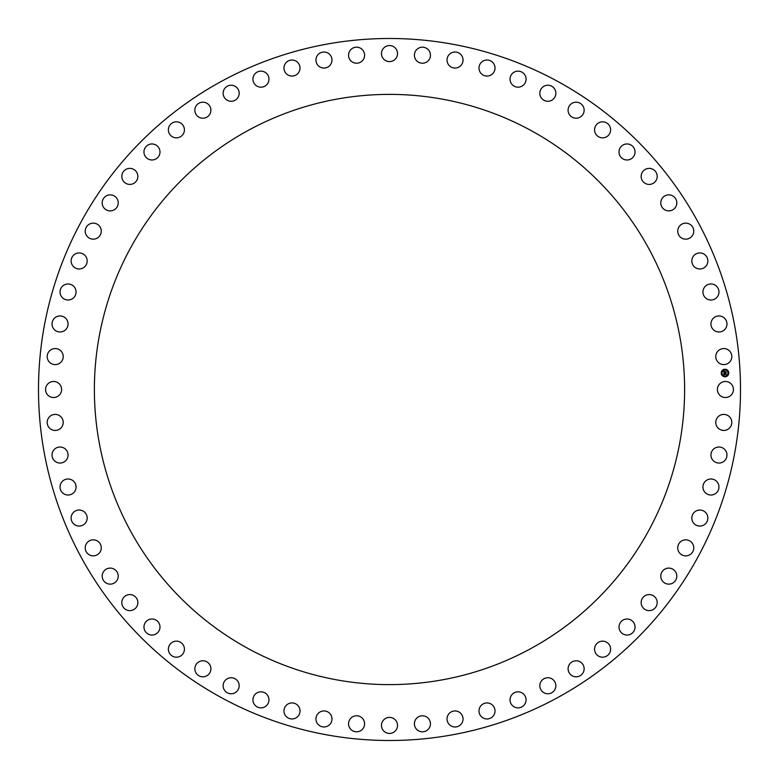 <?xml version="1.0" encoding="UTF-8"?>
<svg xmlns="http://www.w3.org/2000/svg" width="779" height="779" viewBox="0 0 779 779"><rect width="100%" height="100%" fill="white"/><g stroke="black" fill="none" stroke-linecap="round" stroke-linejoin="round"><path stroke-width="0.58" stroke-dasharray="3.9 2.92" d="M732.455 393.346A8.024 8.024 0 0 0 729.261 382.46A8.024 8.024 0 0 0 718.374 385.654A8.024 8.024 0 0 0 721.568 396.54A8.024 8.024 0 0 0 732.455 393.346M697.536 221.217A351.008 351.008 0 0 0 221.217 81.464A351.008 351.008 0 0 0 81.464 557.783A351.008 351.008 0 0 0 557.783 697.536A351.008 351.008 0 0 0 697.536 221.217M130.512 248.014A295.114 295.114 0 0 0 248.014 648.488A295.114 295.114 0 0 0 648.488 530.986A295.114 295.114 0 0 0 530.986 130.512A295.114 295.114 0 0 0 130.512 248.014M731.179 359.713A8.024 8.024 0 0 0 726.934 349.196A8.024 8.024 0 0 0 716.417 353.442A8.024 8.024 0 0 0 720.663 363.959A8.024 8.024 0 0 0 731.179 359.713M726.612 326.362A8.024 8.024 0 0 0 721.354 316.313A8.024 8.024 0 0 0 711.305 321.571A8.024 8.024 0 0 0 716.563 331.62A8.024 8.024 0 0 0 726.612 326.362M718.803 293.625A8.024 8.024 0 0 0 712.581 284.14A8.024 8.024 0 0 0 703.096 290.353A8.024 8.024 0 0 0 709.309 299.837A8.024 8.024 0 0 0 718.803 293.625M707.819 261.812A8.024 8.024 0 0 0 700.701 252.98A8.024 8.024 0 0 0 691.869 260.089A8.024 8.024 0 0 0 698.987 268.93A8.024 8.024 0 0 0 707.819 261.812M693.768 231.227A8.024 8.024 0 0 0 685.822 223.135A8.024 8.024 0 0 0 677.73 231.081A8.024 8.024 0 0 0 685.676 239.172A8.024 8.024 0 0 0 693.768 231.227M676.785 202.16A8.024 8.024 0 0 0 668.09 194.886A8.024 8.024 0 0 0 660.816 203.592A8.024 8.024 0 0 0 669.512 210.866A8.024 8.024 0 0 0 676.785 202.16M657.048 174.905A8.024 8.024 0 0 0 647.67 168.517A8.024 8.024 0 0 0 641.283 177.894A8.024 8.024 0 0 0 650.66 184.282A8.024 8.024 0 0 0 657.048 174.905M634.719 149.714A8.024 8.024 0 0 0 624.768 144.281A8.024 8.024 0 0 0 619.334 154.232A8.024 8.024 0 0 0 629.286 159.666A8.024 8.024 0 0 0 634.719 149.714M610.035 126.831A8.024 8.024 0 0 0 599.596 122.4A8.024 8.024 0 0 0 595.166 132.839A8.024 8.024 0 0 0 605.604 137.27A8.024 8.024 0 0 0 610.035 126.831M583.228 106.48A8.024 8.024 0 0 0 572.409 103.091A8.024 8.024 0 0 0 569.011 113.919A8.024 8.024 0 0 0 579.839 117.308A8.024 8.024 0 0 0 583.228 106.48M554.56 88.855A8.024 8.024 0 0 0 543.45 86.547A8.024 8.024 0 0 0 541.142 97.648A8.024 8.024 0 0 0 552.243 99.965A8.024 8.024 0 0 0 554.56 88.855M524.296 74.122A8.024 8.024 0 0 0 513.02 72.914A8.024 8.024 0 0 0 511.803 84.19A8.024 8.024 0 0 0 523.079 85.408A8.024 8.024 0 0 0 524.296 74.122M492.737 62.437A8.024 8.024 0 0 0 481.393 62.33A8.024 8.024 0 0 0 481.286 73.674A8.024 8.024 0 0 0 492.63 73.771A8.024 8.024 0 0 0 492.737 62.437M460.175 53.887A8.024 8.024 0 0 0 448.879 54.9A8.024 8.024 0 0 0 449.892 66.196A8.024 8.024 0 0 0 461.187 65.183A8.024 8.024 0 0 0 460.175 53.887M426.941 48.58A8.024 8.024 0 0 0 415.801 50.684A8.024 8.024 0 0 0 417.904 61.833A8.024 8.024 0 0 0 429.054 59.72A8.024 8.024 0 0 0 426.941 48.58M393.346 46.545A8.024 8.024 0 0 0 382.46 49.739A8.024 8.024 0 0 0 385.654 60.626A8.024 8.024 0 0 0 396.54 57.432A8.024 8.024 0 0 0 393.346 46.545M359.713 47.821A8.024 8.024 0 0 0 349.196 52.066A8.024 8.024 0 0 0 353.442 62.583A8.024 8.024 0 0 0 363.959 58.337A8.024 8.024 0 0 0 359.713 47.821M326.362 52.388A8.024 8.024 0 0 0 316.313 57.646A8.024 8.024 0 0 0 321.571 67.695A8.024 8.024 0 0 0 331.62 62.437A8.024 8.024 0 0 0 326.362 52.388M293.625 60.197A8.024 8.024 0 0 0 284.14 66.419A8.024 8.024 0 0 0 290.353 75.904A8.024 8.024 0 0 0 299.837 69.691A8.024 8.024 0 0 0 293.625 60.197M261.812 71.181A8.024 8.024 0 0 0 252.98 78.299A8.024 8.024 0 0 0 260.089 87.131A8.024 8.024 0 0 0 268.93 80.013A8.024 8.024 0 0 0 261.812 71.181M231.227 85.232A8.024 8.024 0 0 0 223.135 93.178A8.024 8.024 0 0 0 231.081 101.27A8.024 8.024 0 0 0 239.172 93.324A8.024 8.024 0 0 0 231.227 85.232M202.16 102.215A8.024 8.024 0 0 0 194.886 110.91A8.024 8.024 0 0 0 203.592 118.184A8.024 8.024 0 0 0 210.866 109.488A8.024 8.024 0 0 0 202.16 102.215M174.905 121.952A8.024 8.024 0 0 0 168.517 131.33A8.024 8.024 0 0 0 177.894 137.717A8.024 8.024 0 0 0 184.282 128.34A8.024 8.024 0 0 0 174.905 121.952M149.714 144.281A8.024 8.024 0 0 0 144.281 154.232A8.024 8.024 0 0 0 154.232 159.666A8.024 8.024 0 0 0 159.666 149.714A8.024 8.024 0 0 0 149.714 144.281M126.831 168.965A8.024 8.024 0 0 0 122.4 179.404A8.024 8.024 0 0 0 132.839 183.834A8.024 8.024 0 0 0 137.27 173.396A8.024 8.024 0 0 0 126.831 168.965M106.48 195.772A8.024 8.024 0 0 0 103.091 206.591A8.024 8.024 0 0 0 113.919 209.989A8.024 8.024 0 0 0 117.308 199.161A8.024 8.024 0 0 0 106.48 195.772M88.855 224.44A8.024 8.024 0 0 0 86.547 235.55A8.024 8.024 0 0 0 97.648 237.858A8.024 8.024 0 0 0 99.965 226.757A8.024 8.024 0 0 0 88.855 224.44M74.122 254.704A8.024 8.024 0 0 0 72.914 265.98A8.024 8.024 0 0 0 84.19 267.197A8.024 8.024 0 0 0 85.408 255.921A8.024 8.024 0 0 0 74.122 254.704M62.437 286.263A8.024 8.024 0 0 0 62.33 297.607A8.024 8.024 0 0 0 73.674 297.714A8.024 8.024 0 0 0 73.771 286.37A8.024 8.024 0 0 0 62.437 286.263M53.887 318.825A8.024 8.024 0 0 0 54.9 330.121A8.024 8.024 0 0 0 66.196 329.108A8.024 8.024 0 0 0 65.183 317.813A8.024 8.024 0 0 0 53.887 318.825M48.58 352.059A8.024 8.024 0 0 0 50.684 363.199A8.024 8.024 0 0 0 61.833 361.096A8.024 8.024 0 0 0 59.72 349.946A8.024 8.024 0 0 0 48.58 352.059M46.545 385.654A8.024 8.024 0 0 0 49.739 396.54A8.024 8.024 0 0 0 60.626 393.346A8.024 8.024 0 0 0 57.432 382.46A8.024 8.024 0 0 0 46.545 385.654M47.821 419.287A8.024 8.024 0 0 0 52.066 429.804A8.024 8.024 0 0 0 62.583 425.558A8.024 8.024 0 0 0 58.337 415.041A8.024 8.024 0 0 0 47.821 419.287M52.388 452.638A8.024 8.024 0 0 0 57.646 462.687A8.024 8.024 0 0 0 67.695 457.429A8.024 8.024 0 0 0 62.437 447.38A8.024 8.024 0 0 0 52.388 452.638M60.197 485.375A8.024 8.024 0 0 0 66.419 494.86A8.024 8.024 0 0 0 75.904 488.647A8.024 8.024 0 0 0 69.691 479.163A8.024 8.024 0 0 0 60.197 485.375M71.181 517.188A8.024 8.024 0 0 0 78.299 526.02A8.024 8.024 0 0 0 87.131 518.911A8.024 8.024 0 0 0 80.013 510.07A8.024 8.024 0 0 0 71.181 517.188M85.232 547.773A8.024 8.024 0 0 0 93.178 555.865A8.024 8.024 0 0 0 101.27 547.919A8.024 8.024 0 0 0 93.324 539.828A8.024 8.024 0 0 0 85.232 547.773M102.215 576.84A8.024 8.024 0 0 0 110.91 584.114A8.024 8.024 0 0 0 118.184 575.408A8.024 8.024 0 0 0 109.488 568.134A8.024 8.024 0 0 0 102.215 576.84M121.952 604.095A8.024 8.024 0 0 0 131.33 610.483A8.024 8.024 0 0 0 137.717 601.106A8.024 8.024 0 0 0 128.34 594.718A8.024 8.024 0 0 0 121.952 604.095M144.281 629.286A8.024 8.024 0 0 0 154.232 634.719A8.024 8.024 0 0 0 159.666 624.768A8.024 8.024 0 0 0 149.714 619.334A8.024 8.024 0 0 0 144.281 629.286M168.965 652.169A8.024 8.024 0 0 0 179.404 656.6A8.024 8.024 0 0 0 183.834 646.161A8.024 8.024 0 0 0 173.396 641.73A8.024 8.024 0 0 0 168.965 652.169M195.772 672.52A8.024 8.024 0 0 0 206.591 675.909A8.024 8.024 0 0 0 209.989 665.081A8.024 8.024 0 0 0 199.161 661.692A8.024 8.024 0 0 0 195.772 672.52M224.44 690.145A8.024 8.024 0 0 0 235.55 692.453A8.024 8.024 0 0 0 237.858 681.352A8.024 8.024 0 0 0 226.757 679.035A8.024 8.024 0 0 0 224.44 690.145M254.704 704.878A8.024 8.024 0 0 0 265.98 706.086A8.024 8.024 0 0 0 267.197 694.81A8.024 8.024 0 0 0 255.921 693.592A8.024 8.024 0 0 0 254.704 704.878M286.263 716.563A8.024 8.024 0 0 0 297.607 716.67A8.024 8.024 0 0 0 297.714 705.326A8.024 8.024 0 0 0 286.37 705.229A8.024 8.024 0 0 0 286.263 716.563M318.825 725.113A8.024 8.024 0 0 0 330.121 724.1A8.024 8.024 0 0 0 329.108 712.804A8.024 8.024 0 0 0 317.813 713.817A8.024 8.024 0 0 0 318.825 725.113M352.059 730.42A8.024 8.024 0 0 0 363.199 728.316A8.024 8.024 0 0 0 361.096 717.167A8.024 8.024 0 0 0 349.946 719.28A8.024 8.024 0 0 0 352.059 730.42M385.654 732.455A8.024 8.024 0 0 0 396.54 729.261A8.024 8.024 0 0 0 393.346 718.374A8.024 8.024 0 0 0 382.46 721.568A8.024 8.024 0 0 0 385.654 732.455M419.287 731.179A8.024 8.024 0 0 0 429.804 726.934A8.024 8.024 0 0 0 425.558 716.417A8.024 8.024 0 0 0 415.041 720.663A8.024 8.024 0 0 0 419.287 731.179M452.638 726.612A8.024 8.024 0 0 0 462.687 721.354A8.024 8.024 0 0 0 457.429 711.305A8.024 8.024 0 0 0 447.38 716.563A8.024 8.024 0 0 0 452.638 726.612M485.375 718.803A8.024 8.024 0 0 0 494.86 712.581A8.024 8.024 0 0 0 488.647 703.096A8.024 8.024 0 0 0 479.163 709.309A8.024 8.024 0 0 0 485.375 718.803M517.188 707.819A8.024 8.024 0 0 0 526.02 700.701A8.024 8.024 0 0 0 518.911 691.869A8.024 8.024 0 0 0 510.07 698.987A8.024 8.024 0 0 0 517.188 707.819M547.773 693.768A8.024 8.024 0 0 0 555.865 685.822A8.024 8.024 0 0 0 547.919 677.73A8.024 8.024 0 0 0 539.828 685.676A8.024 8.024 0 0 0 547.773 693.768M576.84 676.785A8.024 8.024 0 0 0 584.114 668.09A8.024 8.024 0 0 0 575.408 660.816A8.024 8.024 0 0 0 568.134 669.512A8.024 8.024 0 0 0 576.84 676.785M604.095 657.048A8.024 8.024 0 0 0 610.483 647.67A8.024 8.024 0 0 0 601.106 641.283A8.024 8.024 0 0 0 594.718 650.66A8.024 8.024 0 0 0 604.095 657.048M629.286 634.719A8.024 8.024 0 0 0 634.719 624.768A8.024 8.024 0 0 0 624.768 619.334A8.024 8.024 0 0 0 619.334 629.286A8.024 8.024 0 0 0 629.286 634.719M652.169 610.035A8.024 8.024 0 0 0 656.6 599.596A8.024 8.024 0 0 0 646.161 595.166A8.024 8.024 0 0 0 641.73 605.604A8.024 8.024 0 0 0 652.169 610.035M672.52 583.228A8.024 8.024 0 0 0 675.909 572.409A8.024 8.024 0 0 0 665.081 569.011A8.024 8.024 0 0 0 661.692 579.839A8.024 8.024 0 0 0 672.52 583.228M690.145 554.56A8.024 8.024 0 0 0 692.453 543.45A8.024 8.024 0 0 0 681.352 541.142A8.024 8.024 0 0 0 679.035 552.243A8.024 8.024 0 0 0 690.145 554.56M704.878 524.296A8.024 8.024 0 0 0 706.086 513.02A8.024 8.024 0 0 0 694.81 511.803A8.024 8.024 0 0 0 693.592 523.079A8.024 8.024 0 0 0 704.878 524.296M716.563 492.737A8.024 8.024 0 0 0 716.67 481.393A8.024 8.024 0 0 0 705.326 481.286A8.024 8.024 0 0 0 705.229 492.63A8.024 8.024 0 0 0 716.563 492.737M725.113 460.175A8.024 8.024 0 0 0 724.1 448.879A8.024 8.024 0 0 0 712.804 449.892A8.024 8.024 0 0 0 713.817 461.187A8.024 8.024 0 0 0 725.113 460.175M730.42 426.941A8.024 8.024 0 0 0 728.316 415.801A8.024 8.024 0 0 0 717.167 417.904A8.024 8.024 0 0 0 719.28 429.054A8.024 8.024 0 0 0 730.42 426.941M724.821 369.246A3.778 3.778 0 0 0 721.237 373.199A3.778 3.778 0 0 0 725.191 376.783A3.778 3.778 0 0 0 728.774 372.829A3.778 3.778 0 0 0 724.821 369.246M725.152 375.984A2.97 2.97 0 0 0 727.976 372.868A2.97 2.97 0 0 0 724.86 370.044A2.97 2.97 0 0 0 722.036 373.16A2.97 2.97 0 0 0 725.152 375.984M723.876 372.917L725.97 372.868L725.931 372.05L724.889 372.313L725.132 371.651L724.441 371.68L724.743 372.187L724.11 372.216L724.207 371.564L724.071 372.255L724.752 372.323L723.983 372.362L723.788 371.213L723.876 372.917M723.876 373.073L723.993 375.04L724.1 374.232L726.067 374.368L726.028 373.608L724.071 373.881L723.876 373.073M724.499 371.564L725.21 371.525L724.499 371.564M723.886 371.077L724.382 371.388L723.886 371.077M724.256 373.394L726.116 373.501L726.194 374.251L726.155 373.404L724.256 373.394M725.006 371.826L726.038 371.924L726.116 372.781L726.077 371.826L725.006 371.826"/><path stroke-width="1.17" d="M732.455 393.346A8.024 8.024 0 0 0 729.261 382.46A8.024 8.024 0 0 0 718.374 385.654A8.024 8.024 0 0 0 721.568 396.54A8.024 8.024 0 0 0 732.455 393.346M81.464 557.783A351.008 351.008 0 0 0 557.783 697.536A351.008 351.008 0 0 0 697.536 221.217A351.008 351.008 0 0 0 221.217 81.464A351.008 351.008 0 0 0 81.464 557.783M648.488 530.986A295.114 295.114 0 0 0 530.986 130.512A295.114 295.114 0 0 0 130.512 248.014A295.114 295.114 0 0 0 248.014 648.488A295.114 295.114 0 0 0 648.488 530.986M731.179 359.713A8.024 8.024 0 0 0 726.934 349.196A8.024 8.024 0 0 0 716.417 353.442A8.024 8.024 0 0 0 720.663 363.959A8.024 8.024 0 0 0 731.179 359.713M726.612 326.362A8.024 8.024 0 0 0 721.354 316.313A8.024 8.024 0 0 0 711.305 321.571A8.024 8.024 0 0 0 716.563 331.62A8.024 8.024 0 0 0 726.612 326.362M718.803 293.625A8.024 8.024 0 0 0 712.581 284.14A8.024 8.024 0 0 0 703.096 290.353A8.024 8.024 0 0 0 709.309 299.837A8.024 8.024 0 0 0 718.803 293.625M707.819 261.812A8.024 8.024 0 0 0 700.701 252.98A8.024 8.024 0 0 0 691.869 260.089A8.024 8.024 0 0 0 698.987 268.93A8.024 8.024 0 0 0 707.819 261.812M693.768 231.227A8.024 8.024 0 0 0 685.822 223.135A8.024 8.024 0 0 0 677.73 231.081A8.024 8.024 0 0 0 685.676 239.172A8.024 8.024 0 0 0 693.768 231.227M676.785 202.16A8.024 8.024 0 0 0 668.09 194.886A8.024 8.024 0 0 0 660.816 203.592A8.024 8.024 0 0 0 669.512 210.866A8.024 8.024 0 0 0 676.785 202.16M657.048 174.905A8.024 8.024 0 0 0 647.67 168.517A8.024 8.024 0 0 0 641.283 177.894A8.024 8.024 0 0 0 650.66 184.282A8.024 8.024 0 0 0 657.048 174.905M634.719 149.714A8.024 8.024 0 0 0 624.768 144.281A8.024 8.024 0 0 0 619.334 154.232A8.024 8.024 0 0 0 629.286 159.666A8.024 8.024 0 0 0 634.719 149.714M610.035 126.831A8.024 8.024 0 0 0 599.596 122.4A8.024 8.024 0 0 0 595.166 132.839A8.024 8.024 0 0 0 605.604 137.27A8.024 8.024 0 0 0 610.035 126.831M583.228 106.48A8.024 8.024 0 0 0 572.409 103.091A8.024 8.024 0 0 0 569.011 113.919A8.024 8.024 0 0 0 579.839 117.308A8.024 8.024 0 0 0 583.228 106.48M554.56 88.855A8.024 8.024 0 0 0 543.45 86.547A8.024 8.024 0 0 0 541.142 97.648A8.024 8.024 0 0 0 552.243 99.965A8.024 8.024 0 0 0 554.56 88.855M524.296 74.122A8.024 8.024 0 0 0 513.02 72.914A8.024 8.024 0 0 0 511.803 84.19A8.024 8.024 0 0 0 523.079 85.408A8.024 8.024 0 0 0 524.296 74.122M492.737 62.437A8.024 8.024 0 0 0 481.393 62.33A8.024 8.024 0 0 0 481.286 73.674A8.024 8.024 0 0 0 492.63 73.771A8.024 8.024 0 0 0 492.737 62.437M460.175 53.887A8.024 8.024 0 0 0 448.879 54.9A8.024 8.024 0 0 0 449.892 66.196A8.024 8.024 0 0 0 461.187 65.183A8.024 8.024 0 0 0 460.175 53.887M426.941 48.58A8.024 8.024 0 0 0 415.801 50.684A8.024 8.024 0 0 0 417.904 61.833A8.024 8.024 0 0 0 429.054 59.72A8.024 8.024 0 0 0 426.941 48.58M393.346 46.545A8.024 8.024 0 0 0 382.46 49.739A8.024 8.024 0 0 0 385.654 60.626A8.024 8.024 0 0 0 396.54 57.432A8.024 8.024 0 0 0 393.346 46.545M359.713 47.821A8.024 8.024 0 0 0 349.196 52.066A8.024 8.024 0 0 0 353.442 62.583A8.024 8.024 0 0 0 363.959 58.337A8.024 8.024 0 0 0 359.713 47.821M326.362 52.388A8.024 8.024 0 0 0 316.313 57.646A8.024 8.024 0 0 0 321.571 67.695A8.024 8.024 0 0 0 331.62 62.437A8.024 8.024 0 0 0 326.362 52.388M293.625 60.197A8.024 8.024 0 0 0 284.14 66.419A8.024 8.024 0 0 0 290.353 75.904A8.024 8.024 0 0 0 299.837 69.691A8.024 8.024 0 0 0 293.625 60.197M261.812 71.181A8.024 8.024 0 0 0 252.98 78.299A8.024 8.024 0 0 0 260.089 87.131A8.024 8.024 0 0 0 268.93 80.013A8.024 8.024 0 0 0 261.812 71.181M231.227 85.232A8.024 8.024 0 0 0 223.135 93.178A8.024 8.024 0 0 0 231.081 101.27A8.024 8.024 0 0 0 239.172 93.324A8.024 8.024 0 0 0 231.227 85.232M202.16 102.215A8.024 8.024 0 0 0 194.886 110.91A8.024 8.024 0 0 0 203.592 118.184A8.024 8.024 0 0 0 210.866 109.488A8.024 8.024 0 0 0 202.16 102.215M174.905 121.952A8.024 8.024 0 0 0 168.517 131.33A8.024 8.024 0 0 0 177.894 137.717A8.024 8.024 0 0 0 184.282 128.34A8.024 8.024 0 0 0 174.905 121.952M149.714 144.281A8.024 8.024 0 0 0 144.281 154.232A8.024 8.024 0 0 0 154.232 159.666A8.024 8.024 0 0 0 159.666 149.714A8.024 8.024 0 0 0 149.714 144.281M126.831 168.965A8.024 8.024 0 0 0 122.4 179.404A8.024 8.024 0 0 0 132.839 183.834A8.024 8.024 0 0 0 137.27 173.396A8.024 8.024 0 0 0 126.831 168.965M106.48 195.772A8.024 8.024 0 0 0 103.091 206.591A8.024 8.024 0 0 0 113.919 209.989A8.024 8.024 0 0 0 117.308 199.161A8.024 8.024 0 0 0 106.48 195.772M88.855 224.44A8.024 8.024 0 0 0 86.547 235.55A8.024 8.024 0 0 0 97.648 237.858A8.024 8.024 0 0 0 99.965 226.757A8.024 8.024 0 0 0 88.855 224.44M74.122 254.704A8.024 8.024 0 0 0 72.914 265.98A8.024 8.024 0 0 0 84.19 267.197A8.024 8.024 0 0 0 85.408 255.921A8.024 8.024 0 0 0 74.122 254.704M62.437 286.263A8.024 8.024 0 0 0 62.33 297.607A8.024 8.024 0 0 0 73.674 297.714A8.024 8.024 0 0 0 73.771 286.37A8.024 8.024 0 0 0 62.437 286.263M53.887 318.825A8.024 8.024 0 0 0 54.9 330.121A8.024 8.024 0 0 0 66.196 329.108A8.024 8.024 0 0 0 65.183 317.813A8.024 8.024 0 0 0 53.887 318.825M48.58 352.059A8.024 8.024 0 0 0 50.684 363.199A8.024 8.024 0 0 0 61.833 361.096A8.024 8.024 0 0 0 59.72 349.946A8.024 8.024 0 0 0 48.58 352.059M46.545 385.654A8.024 8.024 0 0 0 49.739 396.54A8.024 8.024 0 0 0 60.626 393.346A8.024 8.024 0 0 0 57.432 382.46A8.024 8.024 0 0 0 46.545 385.654M47.821 419.287A8.024 8.024 0 0 0 52.066 429.804A8.024 8.024 0 0 0 62.583 425.558A8.024 8.024 0 0 0 58.337 415.041A8.024 8.024 0 0 0 47.821 419.287M52.388 452.638A8.024 8.024 0 0 0 57.646 462.687A8.024 8.024 0 0 0 67.695 457.429A8.024 8.024 0 0 0 62.437 447.38A8.024 8.024 0 0 0 52.388 452.638M60.197 485.375A8.024 8.024 0 0 0 66.419 494.86A8.024 8.024 0 0 0 75.904 488.647A8.024 8.024 0 0 0 69.691 479.163A8.024 8.024 0 0 0 60.197 485.375M71.181 517.188A8.024 8.024 0 0 0 78.299 526.02A8.024 8.024 0 0 0 87.131 518.911A8.024 8.024 0 0 0 80.013 510.07A8.024 8.024 0 0 0 71.181 517.188M85.232 547.773A8.024 8.024 0 0 0 93.178 555.865A8.024 8.024 0 0 0 101.27 547.919A8.024 8.024 0 0 0 93.324 539.828A8.024 8.024 0 0 0 85.232 547.773M102.215 576.84A8.024 8.024 0 0 0 110.91 584.114A8.024 8.024 0 0 0 118.184 575.408A8.024 8.024 0 0 0 109.488 568.134A8.024 8.024 0 0 0 102.215 576.84M121.952 604.095A8.024 8.024 0 0 0 131.33 610.483A8.024 8.024 0 0 0 137.717 601.106A8.024 8.024 0 0 0 128.34 594.718A8.024 8.024 0 0 0 121.952 604.095M144.281 629.286A8.024 8.024 0 0 0 154.232 634.719A8.024 8.024 0 0 0 159.666 624.768A8.024 8.024 0 0 0 149.714 619.334A8.024 8.024 0 0 0 144.281 629.286M168.965 652.169A8.024 8.024 0 0 0 179.404 656.6A8.024 8.024 0 0 0 183.834 646.161A8.024 8.024 0 0 0 173.396 641.73A8.024 8.024 0 0 0 168.965 652.169M195.772 672.52A8.024 8.024 0 0 0 206.591 675.909A8.024 8.024 0 0 0 209.989 665.081A8.024 8.024 0 0 0 199.161 661.692A8.024 8.024 0 0 0 195.772 672.52M224.44 690.145A8.024 8.024 0 0 0 235.55 692.453A8.024 8.024 0 0 0 237.858 681.352A8.024 8.024 0 0 0 226.757 679.035A8.024 8.024 0 0 0 224.44 690.145M254.704 704.878A8.024 8.024 0 0 0 265.98 706.086A8.024 8.024 0 0 0 267.197 694.81A8.024 8.024 0 0 0 255.921 693.592A8.024 8.024 0 0 0 254.704 704.878M286.263 716.563A8.024 8.024 0 0 0 297.607 716.67A8.024 8.024 0 0 0 297.714 705.326A8.024 8.024 0 0 0 286.37 705.229A8.024 8.024 0 0 0 286.263 716.563M318.825 725.113A8.024 8.024 0 0 0 330.121 724.1A8.024 8.024 0 0 0 329.108 712.804A8.024 8.024 0 0 0 317.813 713.817A8.024 8.024 0 0 0 318.825 725.113M352.059 730.42A8.024 8.024 0 0 0 363.199 728.316A8.024 8.024 0 0 0 361.096 717.167A8.024 8.024 0 0 0 349.946 719.28A8.024 8.024 0 0 0 352.059 730.42M385.654 732.455A8.024 8.024 0 0 0 396.54 729.261A8.024 8.024 0 0 0 393.346 718.374A8.024 8.024 0 0 0 382.46 721.568A8.024 8.024 0 0 0 385.654 732.455M419.287 731.179A8.024 8.024 0 0 0 429.804 726.934A8.024 8.024 0 0 0 425.558 716.417A8.024 8.024 0 0 0 415.041 720.663A8.024 8.024 0 0 0 419.287 731.179M452.638 726.612A8.024 8.024 0 0 0 462.687 721.354A8.024 8.024 0 0 0 457.429 711.305A8.024 8.024 0 0 0 447.38 716.563A8.024 8.024 0 0 0 452.638 726.612M485.375 718.803A8.024 8.024 0 0 0 494.86 712.581A8.024 8.024 0 0 0 488.647 703.096A8.024 8.024 0 0 0 479.163 709.309A8.024 8.024 0 0 0 485.375 718.803M517.188 707.819A8.024 8.024 0 0 0 526.02 700.701A8.024 8.024 0 0 0 518.911 691.869A8.024 8.024 0 0 0 510.07 698.987A8.024 8.024 0 0 0 517.188 707.819M547.773 693.768A8.024 8.024 0 0 0 555.865 685.822A8.024 8.024 0 0 0 547.919 677.73A8.024 8.024 0 0 0 539.828 685.676A8.024 8.024 0 0 0 547.773 693.768M576.84 676.785A8.024 8.024 0 0 0 584.114 668.09A8.024 8.024 0 0 0 575.408 660.816A8.024 8.024 0 0 0 568.134 669.512A8.024 8.024 0 0 0 576.84 676.785M604.095 657.048A8.024 8.024 0 0 0 610.483 647.67A8.024 8.024 0 0 0 601.106 641.283A8.024 8.024 0 0 0 594.718 650.66A8.024 8.024 0 0 0 604.095 657.048M629.286 634.719A8.024 8.024 0 0 0 634.719 624.768A8.024 8.024 0 0 0 624.768 619.334A8.024 8.024 0 0 0 619.334 629.286A8.024 8.024 0 0 0 629.286 634.719M652.169 610.035A8.024 8.024 0 0 0 656.6 599.596A8.024 8.024 0 0 0 646.161 595.166A8.024 8.024 0 0 0 641.73 605.604A8.024 8.024 0 0 0 652.169 610.035M672.52 583.228A8.024 8.024 0 0 0 675.909 572.409A8.024 8.024 0 0 0 665.081 569.011A8.024 8.024 0 0 0 661.692 579.839A8.024 8.024 0 0 0 672.52 583.228M690.145 554.56A8.024 8.024 0 0 0 692.453 543.45A8.024 8.024 0 0 0 681.352 541.142A8.024 8.024 0 0 0 679.035 552.243A8.024 8.024 0 0 0 690.145 554.56M704.878 524.296A8.024 8.024 0 0 0 706.086 513.02A8.024 8.024 0 0 0 694.81 511.803A8.024 8.024 0 0 0 693.592 523.079A8.024 8.024 0 0 0 704.878 524.296M716.563 492.737A8.024 8.024 0 0 0 716.67 481.393A8.024 8.024 0 0 0 705.326 481.286A8.024 8.024 0 0 0 705.229 492.63A8.024 8.024 0 0 0 716.563 492.737M725.113 460.175A8.024 8.024 0 0 0 724.1 448.879A8.024 8.024 0 0 0 712.804 449.892A8.024 8.024 0 0 0 713.817 461.187A8.024 8.024 0 0 0 725.113 460.175M730.42 426.941A8.024 8.024 0 0 0 728.316 415.801A8.024 8.024 0 0 0 717.167 417.904A8.024 8.024 0 0 0 719.28 429.054A8.024 8.024 0 0 0 730.42 426.941M724.821 369.246A3.778 3.778 0 0 0 721.237 373.199A3.778 3.778 0 0 0 725.191 376.783A3.778 3.778 0 0 0 728.774 372.829A3.778 3.778 0 0 0 724.821 369.246M725.152 375.984A2.97 2.97 0 0 0 727.976 372.868A2.97 2.97 0 0 0 724.86 370.044A2.97 2.97 0 0 0 722.036 373.16A2.97 2.97 0 0 0 725.152 375.984M723.905 373.083L724.071 373.881L726.028 373.608L726.067 374.368L724.1 374.232L723.993 375.04L723.905 373.083M724.246 373.414L726.155 373.404L726.194 374.251L726.116 373.501L724.246 373.414M723.788 371.213L723.983 372.362L724.752 372.323L724.071 372.255L724.168 371.583L724.11 372.216L725.132 371.651L724.889 372.313L725.931 372.05L725.97 372.868L723.876 372.917L723.788 371.213M725.21 371.525L724.47 371.602L725.21 371.525M725.025 372.167L726.077 371.826L726.116 372.781L726.038 371.924L725.025 372.167"/></g></svg>
